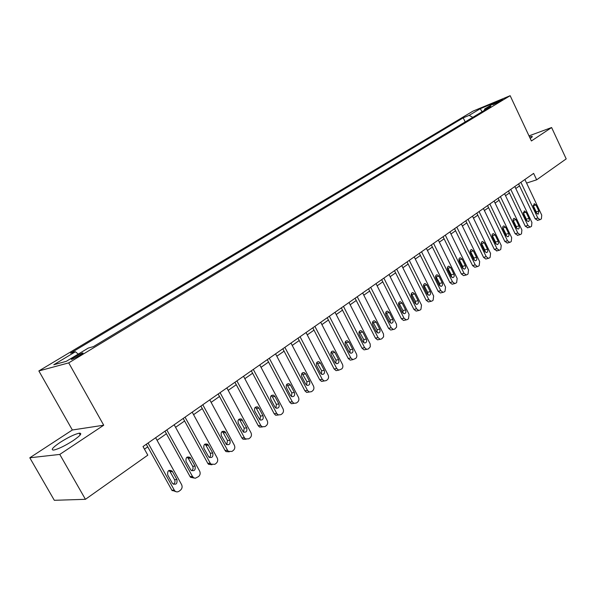 <?xml version="1.0" encoding="UTF-8"?>
<svg xmlns="http://www.w3.org/2000/svg" width="596" height="596" viewBox="0 0 596 596"><rect width="100%" height="100%" fill="white"/><g stroke="black" fill="none" stroke-linecap="round" stroke-linejoin="round"><path stroke-width="0.89" d="M73.07 440.682C80.512 435.542 82.546 433.039 79.186 433.18C74.47 434.283 68.123 437.36 60.129 442.411C52.515 447.626 50.429 450.166 53.856 450.055C58.661 448.9 65.068 445.778 73.07 440.682M530.202 138.421L530.321 138.346C532.154 137.117 532.712 136.454 531.997 136.365L529.494 136.916M79.894 355.41C82.866 353.562 83.723 352.757 82.464 352.988L74.463 356.915C71.46 358.777 70.596 359.597 71.863 359.358L79.894 355.41M29.8 457.788L59.779 454.42L103.719 425.216L72.347 429.992L29.8 457.788L54.318 500.305L85.429 499.314L147.801 455.15L143.01 446.553L533.629 173.391L536.661 179.813L566.2 158.894L551.613 127.537L529.002 135.873M72.347 429.992L38.859 370.935L472.948 111.147L510.154 95.695L68.719 362.882L38.859 370.935M495.432 102.862L492.855 104.658L500.029 101.305L502.584 99.525L495.432 102.862L495.745 103.525M472.784 117.345L469.171 115.371L463.219 117.829L70.559 353.145L75.431 351.752L78.262 354.106M469.171 115.371L480.279 108.703L495.753 102.281L484.637 108.994L484.317 110.379M75.431 351.752L53.789 364.745L66.298 361.325L88.23 348.094L93.416 346.611L490.851 106.423L484.637 108.994M59.779 454.42L85.429 499.314M103.719 425.216L68.719 362.882M510.154 95.695L531.394 140.969L551.613 127.537M526.581 183.076L536.661 179.813M144.463 449.153L147.741 446.851M157.061 440.31L166.418 433.739M175.574 427.317L184.589 420.985M193.588 414.667L202.275 408.573M211.118 402.36L219.492 396.482M228.194 390.373L236.269 384.711M244.829 378.698L252.607 373.238M261.033 367.322L268.543 362.055M276.827 356.237L284.069 351.156M292.226 345.427L299.222 340.517M307.253 334.885L313.995 330.147M321.907 324.596L328.418 320.022M336.211 314.554L342.499 310.144M350.172 304.75L356.244 300.488M363.806 295.184L369.669 291.064M377.126 285.834L382.788 281.856M390.142 276.7L395.61 272.856M402.859 267.768L408.141 264.058M415.293 259.044L420.396 255.46M427.444 250.506L432.383 247.042M439.334 242.162L444.109 238.817M450.971 233.997L455.575 230.764M462.347 226.011L466.802 222.882M473.485 218.188L477.798 215.163M484.392 210.537L488.556 207.609M495.075 203.042L499.098 200.211M505.535 195.697L509.424 192.962M515.778 188.507L519.541 185.863M463.219 117.829L465.185 121.934M482.037 111.75L480.279 108.703M524.89 179.5L541.742 215.126L541.392 218.829L540.609 219.417L540.013 219.663L537.838 218.047L520.897 182.294M518.609 183.896L535.171 218.814L537.838 218.047M538.881 211.073L538.128 214.232L536.37 212.936L533.472 206.812L534.195 203.661L535.983 204.964L538.881 211.073L536.214 211.856L536.542 213.249M533.137 205.419L536.214 211.856M537.696 220.326L535.171 218.814M514.84 186.533L531.923 222.472L531.55 226.227L530.753 226.823L530.127 227.083L527.937 225.459L510.757 189.386M508.477 190.981L525.27 226.212L527.937 225.459M529.01 218.397C529.606 220.088 529.337 221.161 528.22 221.593L526.454 220.289L523.512 214.113L524.279 210.917L526.082 212.228L529.01 218.397L526.35 219.164L526.678 220.691M523.184 212.593L526.35 219.164M527.832 227.724L525.27 226.212M504.581 193.707L521.895 229.974L521.507 233.774L520.695 234.384L520.032 234.653L517.827 233.021L500.417 196.613M498.137 198.207L515.16 233.759L517.827 233.021M518.945 225.862C519.541 227.59 519.265 228.678 518.11 229.11L516.33 227.799L513.35 221.563C512.754 219.857 513.022 218.777 514.154 218.322L515.972 219.641L518.945 225.862L516.278 226.622L516.605 228.268M513.022 219.924L516.278 226.622M517.775 235.278L515.16 233.759M494.106 201.031L511.666 237.633L511.256 241.484L510.429 242.103L509.722 242.378L507.509 240.739L489.86 204.003M487.588 205.59L504.842 241.469L507.509 240.739M508.664 233.49C509.275 235.249 508.984 236.351 507.792 236.783L505.997 235.465L502.972 229.169C502.368 227.434 502.652 226.338 503.821 225.884L505.654 227.21L508.664 233.49L505.997 234.235L506.317 235.994M502.652 227.419L505.997 234.235M507.501 242.982L504.842 241.469M483.416 208.503L501.221 245.448L500.796 249.344L499.947 249.985L499.202 250.268L496.975 248.621L479.08 211.543M476.807 213.122L494.308 249.337L496.975 248.621M498.167 241.276C498.792 243.071 498.48 244.181 497.25 244.621L495.447 243.295L492.385 236.94C491.767 235.167 492.065 234.049 493.272 233.602L495.112 234.936L498.167 241.276L495.507 242.006L495.812 243.876M492.072 235.077L495.507 242.006M497.019 250.849L494.308 249.337M472.494 216.139L490.553 253.427L490.113 257.383L489.249 258.031L488.452 258.329L486.224 256.667L468.061 219.239M465.804 220.818L483.557 257.368L486.224 256.667M487.453 249.225C488.087 251.058 487.759 252.19 486.485 252.615L484.675 251.281L481.568 244.874C480.942 243.064 481.255 241.931 482.507 241.484L484.354 242.825L487.453 249.225L484.794 249.94L485.092 251.922M481.263 242.9L484.794 249.94M486.314 258.887L485.785 259.022L483.557 257.368M461.341 223.94L479.653 261.577L479.199 265.585L478.312 266.248L477.47 266.561L475.236 264.892L456.812 227.106M454.562 228.685L472.568 265.578L475.236 264.892M476.509 257.338C477.15 259.215 476.807 260.363 475.481 260.787L473.671 259.446L470.52 252.98C469.879 251.125 470.214 249.985 471.51 249.538L473.366 250.886L476.509 257.338L473.85 258.046L474.125 260.132M470.229 250.894L473.85 258.046M475.385 267.09L474.803 267.239L472.568 265.578M449.95 231.911L468.523 269.906L468.046 273.966L467.145 274.644L466.243 274.965L464.008 273.288L445.316 235.152M443.074 236.716L461.341 273.959L464.008 273.288M465.327 265.637C465.975 267.552 465.618 268.714 464.247 269.131L462.429 267.79L459.225 261.257C458.585 259.364 458.935 258.202 460.276 257.763L462.138 259.118L465.327 265.637L462.667 266.33L462.928 268.52M458.965 259.074L462.667 266.33M464.224 275.471L463.576 275.628L461.341 273.959M438.298 240.054L457.154 278.414L456.655 282.534L455.731 283.227L454.77 283.554L452.535 281.871L433.568 243.362M431.34 244.926L449.876 282.526L452.535 281.871M453.906 274.115C454.562 276.075 454.182 277.252 452.751 277.661L450.941 276.313L447.693 269.72C447.037 267.783 447.402 266.598 448.803 266.174L450.673 267.53L453.906 274.115L451.247 274.786L451.485 277.088M447.447 267.425L451.247 274.786M452.811 284.031L452.111 284.203L449.876 282.526M426.393 248.383L445.532 287.116L445.011 291.288L444.072 291.995L443.037 292.338L440.809 290.647L421.558 251.765M419.338 253.315L438.149 291.288L440.809 290.647M442.225 282.772C442.895 284.784 442.493 285.983 441.01 286.385L439.192 285.022L435.899 278.362C435.229 276.388 435.624 275.188 437.077 274.763L438.947 276.134L442.225 282.772L439.572 283.435L439.788 285.842M435.683 275.97L439.572 283.435M441.159 292.785L440.377 292.971L438.149 291.288M414.22 256.891L433.65 296.003L433.106 300.235L432.145 300.958L431.042 301.315L428.822 299.617L409.281 260.355M407.068 261.897L426.17 300.235L428.822 299.617M430.29 291.63C430.968 293.694 430.535 294.916 428.993 295.296L427.19 293.932L423.845 287.205C423.167 285.179 423.585 283.957 425.097 283.547L426.952 284.925L430.29 291.63L427.637 292.271L427.824 294.782M423.652 284.709L427.637 292.271M429.247 301.725L428.382 301.926L426.17 300.235M401.771 265.6L421.499 305.1L420.932 309.384L419.949 310.129L418.764 310.494L416.559 308.788L396.712 269.139M394.515 270.673L413.915 309.391L416.559 308.788M418.079 300.689C418.772 302.805 418.31 304.042 416.701 304.407L414.913 303.044L411.516 296.249C410.823 294.171 411.262 292.927 412.842 292.539L414.697 293.917L418.079 300.689L415.434 301.308L415.583 303.93M411.352 293.642L415.434 301.308M417.066 310.874L416.112 311.082L413.915 309.391M389.039 274.503L409.072 314.397L408.483 318.748L407.478 319.508L406.204 319.881L404.021 318.175L383.861 278.123M381.678 279.651L401.376 318.756L404.021 318.175M405.593 309.95C406.293 312.125 405.809 313.384 404.125 313.727L402.352 312.356L398.895 305.502C398.195 303.357 398.672 302.105 400.318 301.725L402.158 303.111L405.593 309.95L402.956 310.553L403.067 313.28M398.776 302.79L402.956 310.553M404.61 320.223L403.559 320.454L401.376 318.756M376.009 283.614L396.504 324.239L396.616 327.062L394.716 329.096L393.338 329.484L391.185 327.778L370.712 287.324M368.544 288.837L388.555 328.336L391.185 327.778M392.816 319.434C393.524 321.669 393.01 322.95 391.252 323.263L389.493 321.892L385.992 314.964C385.284 312.758 385.783 311.485 387.504 311.134L389.322 312.52L392.816 319.434L390.186 320.015L390.261 322.846M385.91 312.148L390.186 320.015M391.87 329.789L390.7 330.035L388.555 328.336M362.673 292.941L383.496 333.976L383.6 336.837L381.649 338.915L380.166 339.303L378.05 337.604L357.25 296.733M355.097 298.238L375.428 338.141L378.05 337.604M379.741 329.134C380.464 331.443 379.905 332.739 378.073 333.022L376.344 331.652L372.783 324.656C372.06 322.376 372.597 321.08 374.4 320.76L376.195 322.153L379.741 329.134L377.119 329.692L377.149 332.635M372.738 321.721L377.119 329.692M378.832 339.571L377.536 339.839L375.428 338.141M349.018 302.492L370.176 343.952L370.28 346.842L368.283 348.973L366.674 349.36L364.61 347.662L343.467 306.374M341.329 307.864L361.988 348.176L364.61 347.662M366.354 339.057C367.091 341.448 366.495 342.767 364.566 343.013L362.875 341.642L359.261 334.572C358.531 332.225 359.105 330.907 360.99 330.624L362.755 332.009L366.354 339.057L363.739 339.593L363.724 342.648M359.269 331.532L363.739 339.593M365.497 349.584L364.052 349.867L361.988 348.176M335.034 312.267L356.386 353.815C357.175 355.708 356.944 357.242 355.7 358.434L352.847 359.649L350.843 357.965L329.35 316.245M327.234 317.728L348.235 358.449L350.843 357.965M352.653 349.226C353.391 351.707 352.75 353.041 350.731 353.234L349.092 351.871L345.412 344.726C344.667 342.298 345.285 340.957 347.267 340.718L348.988 342.104L352.653 349.226L350.046 349.74L349.971 352.906M345.471 341.575L350.046 349.74M351.849 359.835L350.232 360.133L348.235 358.449M320.715 322.287L342.417 364.268C343.221 366.175 342.983 367.739 341.702 368.954L338.67 370.183L336.74 368.514L314.889 326.362M312.796 327.822L334.14 368.976L336.74 368.514M338.61 359.641C339.362 362.212 338.677 363.567 336.554 363.702L334.967 362.346L331.227 355.134C330.475 352.608 331.138 351.253 333.224 351.066L334.892 352.445L338.61 359.641L336.017 360.126L335.891 363.404M331.339 351.863L336.017 360.126M337.88 370.325L336.07 370.637L334.14 368.976M306.039 332.553L328.105 374.973C328.925 376.903 328.672 378.49 327.36 379.734L326.198 380.606L324.127 380.971L322.287 379.332L300.064 336.725M297.993 338.178L319.702 379.764L322.287 379.332M324.231 370.31C324.984 372.984 324.246 374.355 322.011 374.415L320.492 373.081L316.692 365.788C315.932 363.165 316.647 361.794 318.845 361.675L320.447 363.038L324.231 370.31L321.654 370.772L321.46 374.161M316.871 362.413L321.654 370.772M323.568 381.067L321.549 381.395L319.702 379.764M290.997 343.072L313.444 385.947C314.271 387.899 314.01 389.516 312.669 390.782L311.477 391.676L309.22 392.019L307.476 390.41L284.873 347.349M282.824 348.779L304.906 390.812L307.476 390.41M309.495 381.246C310.248 384.04 309.451 385.418 307.096 385.388L305.659 384.085L301.792 376.717C301.032 373.975 301.807 372.589 304.116 372.552L305.644 373.893L309.495 381.246L306.925 381.671L306.664 385.187M302.038 373.215L306.925 381.671M308.899 392.071L306.649 392.414L304.906 390.812M275.568 353.853L298.41 397.197C299.252 399.171 298.983 400.81 297.598 402.106L296.376 403.023L293.91 403.328L292.293 401.771L269.295 358.248M267.276 359.656L289.738 402.144L292.293 401.771M294.379 392.451C295.139 395.379 294.275 396.772 291.794 396.638L290.453 395.372L286.52 387.922C285.76 385.053 286.594 383.653 289.038 383.72L290.468 385.023L294.379 392.451L291.831 392.853L291.496 396.489M286.84 384.301L291.831 392.853M293.821 403.395L291.355 403.693L289.738 402.144M259.752 364.916L282.996 408.729C283.852 410.726 283.569 412.395 282.154 413.721L280.895 414.66L278.198 414.913L276.723 413.423L253.315 369.423M251.318 370.816L274.19 413.758L276.723 413.423M278.891 403.946C279.636 407.016 278.704 408.416 276.082 408.156L274.86 406.941L270.852 399.409C270.092 396.4 271.001 394.984 273.586 395.178L274.905 396.437L278.891 403.946L276.358 404.319L275.933 408.074M271.255 395.662L272.379 396.832L276.358 404.319M278.362 414.995L275.657 415.241L274.19 413.758M243.526 376.262L267.187 420.56C268.051 422.586 267.76 424.277 266.308 425.633L265.019 426.602L262.061 426.773L260.743 425.373L236.917 380.889M234.951 382.26L258.232 425.678L260.743 425.373M262.992 415.74C263.73 418.973 262.717 420.374 259.953 419.949L254.783 411.195C254.03 408.022 255.021 406.606 257.748 406.949L258.94 408.148L262.992 415.74L260.482 416.075L259.968 419.957M255.274 407.321L256.436 408.506L260.482 416.075M262.426 426.952L259.543 427.071L258.232 425.678M226.867 387.914L250.961 432.696C251.84 434.745 251.534 436.466 250.044 437.859L248.726 438.85L245.485 438.924L244.353 437.643L220.088 392.66M218.158 394.008L241.857 437.911L244.353 437.643M246.684 427.839C247.4 431.251 246.304 432.651 243.391 432.04L238.288 423.287C237.558 419.942 238.631 418.526 241.514 419.048L246.684 427.839L244.196 428.137L243.578 432.152M238.877 419.293L240.069 420.485L244.196 428.137M246.066 439.23L242.989 439.185L241.857 437.911M209.77 399.871L234.31 445.16C235.204 447.231 234.884 448.982 233.349 450.405L231.993 451.425L228.462 451.366L227.523 450.233L202.804 404.744M200.912 406.062L225.05 450.464L227.523 450.233M229.944 440.258C230.63 443.864 229.438 445.257 226.376 444.43L221.354 435.706C220.654 432.16 221.824 430.759 224.856 431.497L229.944 440.258L227.471 440.518L226.756 444.668M222.047 431.578L223.276 432.785L227.471 440.518M229.259 451.828L225.988 451.589L225.05 450.464M192.21 412.149L217.205 457.952C218.121 460.052 217.786 461.833 216.214 463.293L214.821 464.336L210.969 464.113L210.239 463.167L185.051 417.155M183.203 418.452L207.795 463.353L210.239 463.167M212.75 453.012C213.39 456.834 212.101 458.205 208.891 457.117L203.966 448.46C203.31 444.698 204.577 443.312 207.766 444.303L212.75 453.012L210.306 453.236L210.656 455.582L209.472 457.519M204.778 444.191L206.03 445.413L210.306 453.236M211.997 464.761L208.518 464.291L207.795 463.353M174.174 424.769L199.645 471.093C200.569 473.217 200.226 475.027 198.602 476.532L195.339 478.245L193.782 477.813L192.486 476.45L166.813 429.91M165.003 431.176L190.072 476.599L192.486 476.45M195.093 466.117C195.667 470.177 194.281 471.51 190.929 470.132L186.101 461.565C185.512 457.557 186.883 456.201 190.221 457.49L195.093 466.117L192.679 466.296C193.439 468.069 193.111 469.544 191.711 470.713M187.04 457.154L188.321 458.384L192.679 466.296M194.259 478.052L190.578 477.314L190.072 476.599M155.631 437.732L181.594 484.6C182.54 486.746 182.175 488.593 180.513 490.128L179.046 491.238C177.37 492.289 175.865 492.065 174.531 490.553L148.069 443.022M146.296 444.258L171.857 490.203L174.241 490.106M176.945 479.579C177.437 483.885 175.947 485.189 172.475 483.468L167.744 475.027C167.23 470.765 168.713 469.447 172.177 471.078L176.945 479.579L174.561 479.713C175.343 481.575 174.978 483.095 173.451 484.28M168.817 470.475L170.121 471.704L174.561 479.713M176.029 491.7L171.857 490.203M493.823 104.352L493.63 103.957M535.983 204.964L533.331 205.762M526.082 212.228L523.422 213.018M515.972 219.641L513.312 220.416M505.654 227.21L502.994 227.97M495.112 234.936L492.46 235.688M484.354 242.825L481.702 243.563M473.366 250.886L470.713 251.609M462.138 259.118L459.486 259.826M450.673 267.53L448.021 268.23M438.947 276.134L436.294 276.812M426.952 284.925L424.315 285.588M414.697 293.917L412.06 294.558M402.158 303.111L399.521 303.736M389.322 312.52L386.7 313.123M376.195 322.153L373.58 322.734M362.755 332.009L360.148 332.568M348.988 342.104L346.395 342.64M334.892 352.445L332.307 352.951M320.447 363.038L317.877 363.523M305.644 373.893L303.088 374.348M290.468 385.023L287.928 385.448M274.905 396.437L272.379 396.832M258.94 408.148L256.436 408.506M242.55 420.165L240.069 420.485M225.735 432.495L223.276 432.785M208.466 445.16L206.03 445.413M190.727 458.175L188.321 458.384M172.497 471.54L170.121 471.704M80.199 434.968L79.186 433.18M532.206 136.812L531.997 136.365M82.725 353.465L82.464 352.988M537.346 220.423L540.013 219.663M527.453 227.828L530.127 227.083M517.358 235.39L520.032 234.653M507.054 243.108L509.722 242.378M496.535 250.983L499.202 250.268M485.785 259.022L488.452 258.329M482.507 241.484L482.127 241.596M474.803 267.239L477.47 266.561M471.51 249.538L471.093 249.657M463.576 275.628L466.243 274.965M460.276 257.763L459.821 257.889M452.111 284.203L454.77 283.554M448.803 266.174L448.296 266.308M440.377 292.971L443.037 292.338M437.077 274.763L436.518 274.912M428.382 301.926L431.042 301.315M425.097 283.547L424.471 283.703M416.112 311.082L418.764 310.494M412.842 292.539L412.156 292.703M403.559 320.454L406.204 319.881M400.318 301.725L399.551 301.911M390.7 330.035L393.338 329.484M387.504 311.134L386.648 311.328M377.536 339.839L380.166 339.303M374.4 320.76L373.446 320.976M364.052 349.867L366.674 349.36M360.99 330.624L359.924 330.855M350.232 360.133L352.847 359.649M347.267 340.718L346.075 340.972M336.07 370.637L338.67 370.183M333.224 351.066L331.883 351.335M321.549 381.395L324.127 380.971M318.845 361.675L317.333 361.966M306.649 392.414L309.22 392.019M304.116 372.552L302.41 372.858M291.355 403.693L293.91 403.328M289.038 383.72L287.108 384.04M275.657 415.241L278.198 414.913M273.586 395.178L271.411 395.52M259.543 427.071L262.061 426.773M257.748 406.949L255.289 407.306M242.989 439.185L245.485 438.924M241.514 419.048L239.033 419.375M225.988 451.589L228.462 451.366M224.856 431.497L222.405 431.787M208.518 464.291L210.969 464.113M207.766 444.303L205.337 444.556M190.578 477.314L192.992 477.173M190.221 457.49L187.814 457.698M172.147 490.65L174.531 490.553M172.177 471.078L169.808 471.242"/></g></svg>
